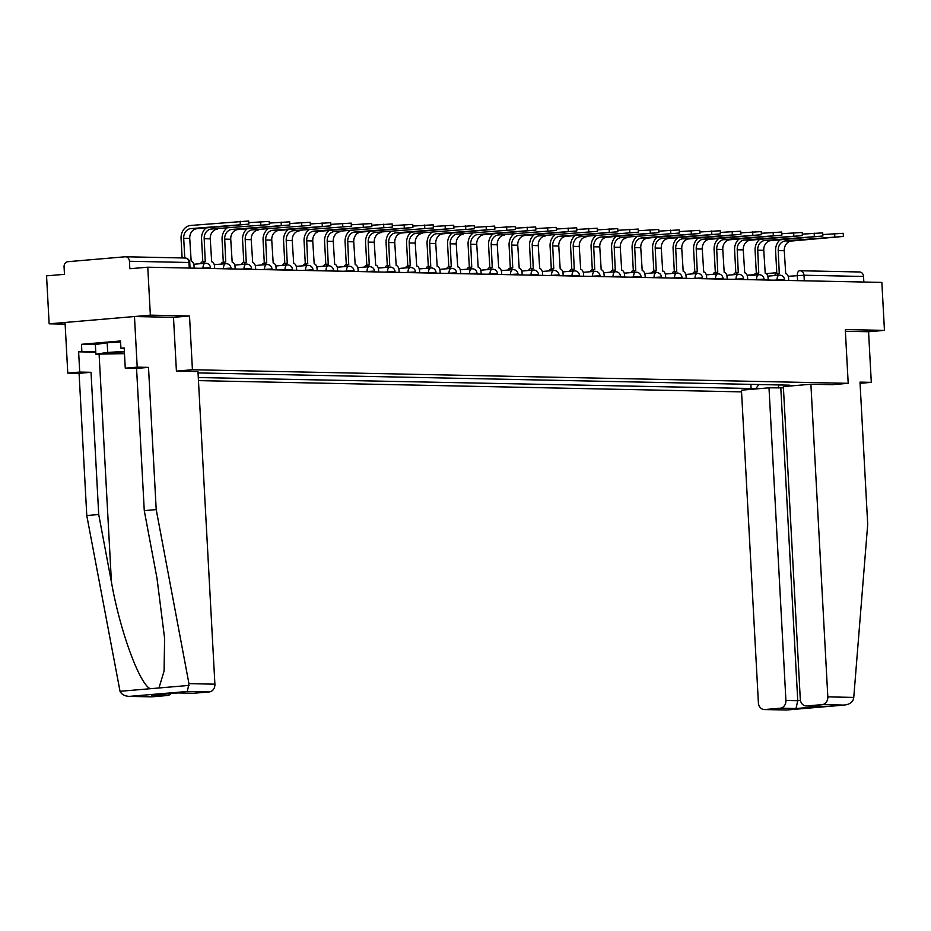 <?xml version="1.0" encoding="UTF-8"?>
<svg xmlns="http://www.w3.org/2000/svg" width="931" height="931" viewBox="0 0 931 931"><rect width="100%" height="100%" fill="white"/><g stroke="black" fill="none" stroke-linecap="round" stroke-linejoin="round"><path stroke-width="1.4" d="M198.454 380.616L741.553 391.87M173.492 317.343L176.413 371.097L197.966 371.539L214.898 684.18A7.25 6.086 91.2 0 1 209.207 691.931L187.329 691.477L188.946 683.645L156.21 509.606L148.506 367.384L137.206 367.151L134.471 316.528L173.492 317.343L189.517 315.981L150.356 315.167L49.145 323.825L65.123 324.163M49.145 323.825L46.55 275.855L64.46 274.331L64.064 266.86A4.83 4.061 -88.8 0 1 67.847 261.692L125.126 256.781A4.83 4.061 -88.8 0 1 125.487 256.77L185.025 258.003A4.83 4.061 91.2 0 1 188.97 262.495L129.444 261.262A4.83 4.061 -88.8 0 0 125.487 256.77M860.069 383.316L871.3 382.362L868.565 331.739L884.45 330.377L881.855 282.407L147.761 267.197L150.356 315.167M189.517 315.981L192.426 369.735L848.199 383.316L845.29 329.562L884.45 330.377M859.22 271.992A4.83 4.061 91.2 0 1 859.581 271.98A4.83 4.061 91.2 0 1 863.537 276.472L804 275.239L788.196 276.309M863.84 282.035L863.537 276.472M129.444 261.262L129.84 268.733L147.761 267.197M789.395 385.166L198.035 372.912M789.895 385.678L793.177 385.748M759.172 388.658L755.891 388.588L758.858 384.538M198.28 377.544L755.891 388.588M832.314 384.678L848.199 383.316M176.541 371.097L192.426 369.735M750.875 384.363L751.131 388.995M778.875 384.945L778.2 388.006M182.115 257.945L181.068 238.511A12.208 10.241 91.2 0 1 190.622 225.465L248.693 220.996L248.856 224.127L190.797 228.595A9.066 7.611 -88.8 0 0 183.698 238.289L184.769 258.003M190.797 228.595L196.837 228.723L248.856 224.127M194.172 268.163L194.067 266.196A4.83 2.618 85.1 0 0 191.181 261.32L189.738 238.406A9.066 7.611 -88.8 0 1 196.837 228.723M248.786 222.672L269.187 221.415L269.362 224.546L211.302 229.026A9.066 7.611 -88.8 0 0 204.192 238.708L205.239 261.611A4.83 2.618 85.1 0 0 205.088 261.611A4.83 2.618 85.1 0 0 203.261 263.438M211.302 229.026L269.362 224.546M200.631 263.671A4.83 2.618 -94.9 0 1 202.458 261.832A4.83 2.618 -94.9 0 1 202.609 261.832L204.936 261.634M202.807 261.809L201.561 238.941A12.208 10.241 91.2 0 1 206.147 227.932M214.677 268.594L214.572 266.615A4.83 2.618 85.1 0 0 211.674 261.739L210.243 238.836A9.066 7.611 -88.8 0 1 217.342 229.142M269.28 223.091L289.692 221.846L289.867 224.976L231.796 229.445A9.066 7.611 -88.8 0 0 224.697 239.139L225.744 262.03A4.83 2.618 85.1 0 0 225.593 262.042A4.83 2.618 85.1 0 0 223.754 263.869M231.796 229.445L237.847 229.573L289.867 224.976M221.124 264.09A4.83 2.618 -94.9 0 1 222.963 262.263A4.83 2.618 -94.9 0 1 223.114 262.251L225.442 262.053M223.3 262.228L222.067 239.36A12.208 10.241 91.2 0 1 226.64 228.351M235.171 269.012L235.066 267.046A4.83 2.618 85.1 0 0 232.18 262.17L230.737 239.255A9.066 7.611 -88.8 0 1 237.847 229.573M95.765 352.174L78.623 351.825L79.717 372.063L91.029 372.307L98.721 514.517L86.781 515.541L120.029 691.302C121.728 694.666 125.068 696.353 130.049 696.376L151.928 696.83A7.25 6.086 91.2 0 1 151.381 696.853A7.25 6.086 91.2 0 1 150.845 696.807M98.721 514.517L111.441 582.143C119.855 630.229 139.115 683.261 150.159 688.731L158.968 687.974L164.077 671.076L164.601 638.34L156.99 578.244L144.27 510.63L136.566 368.408L125.266 368.176L124.172 347.926L120.925 348.206L120.541 340.967L81.474 344.307L81.858 351.546L95.753 351.825M79.717 372.063L67.777 373.087L65.042 322.463L134.471 316.528M91.029 372.307L79.077 373.319L67.777 373.087M86.781 515.541L79.077 373.319M209.207 691.931L193.823 693.246A7.25 6.086 91.2 0 1 193.287 693.269A7.25 6.086 91.2 0 1 192.74 693.223M137.206 367.151L125.266 368.176M78.623 351.825L81.858 351.546M148.506 367.384L136.566 368.408M156.21 509.606L144.27 510.63M171.095 693.525A7.25 6.086 91.2 0 1 167.312 695.515L151.928 696.83M124.184 348.264L120.925 348.206M81.474 344.307L95.358 344.598M177.809 692.943L193.823 693.246M167.312 695.515L152.696 695.096M151.381 696.853L129.153 696.388L187.329 691.477M853.762 697.412L853.448 699.158C852.109 702.649 848.967 704.616 844.021 705.081L822.143 704.627A7.25 6.086 -88.8 0 0 827.822 696.877L853.762 697.412L867.704 524.339L860 382.117L871.3 382.362M783.425 387.843L768.994 387.82L741.46 390.17L758.393 702.812A7.25 6.086 -88.8 0 0 764.316 709.55A7.25 6.086 -88.8 0 0 764.851 709.527L780.236 708.212A7.25 6.086 -88.8 0 0 785.915 700.461L797.751 700.706L796.005 708.538L780.236 708.212M768.994 387.82L785.915 700.461M832.442 384.666L810.889 384.235L783.355 386.586L800.288 699.228A7.25 6.086 -88.8 0 0 806.211 705.966A7.25 6.086 -88.8 0 0 806.758 705.942L822.143 704.627M810.889 384.235L827.822 696.877M868.565 331.739L845.383 331.261M780.818 388.064L797.751 700.706L800.451 700.473M806.758 705.942L820.746 706.233M764.851 709.527L786.358 709.969M786.614 710.004L844.592 705.046L786.742 709.981M124.382 351.813A15.711 0.756 176.9 0 0 113.349 352.523A15.711 0.756 176.9 0 0 106.262 353.489A15.711 0.756 176.9 0 0 124.463 353.315M124.475 353.652L95.881 354.176L95.358 344.54L107.181 342.771L120.599 342.014M95.881 354.176L107.705 352.407L124.358 351.464M107.181 342.771L107.705 352.407M289.785 223.521L310.198 222.265L310.36 225.395L252.301 229.876A9.066 7.611 -88.8 0 0 245.202 239.558L246.238 262.461A4.83 2.618 85.1 0 0 246.087 262.461A4.83 2.618 85.1 0 0 244.259 264.288M252.301 229.876L310.36 225.395M241.629 264.52A4.83 2.618 -94.9 0 1 243.457 262.682A4.83 2.618 -94.9 0 1 243.608 262.682L245.935 262.484M243.806 262.658L242.572 239.791A12.208 10.241 91.2 0 1 247.146 228.782M255.676 269.443L255.571 267.465A4.83 2.618 85.1 0 0 252.685 262.589L251.242 239.686A9.066 7.611 -88.8 0 1 258.341 229.992M310.279 223.94L330.691 222.695L330.866 225.826L272.795 230.294A9.066 7.611 -88.8 0 0 265.696 239.989L266.743 262.879A4.83 2.618 85.1 0 0 266.592 262.891A4.83 2.618 85.1 0 0 264.765 264.718M272.795 230.294L278.846 230.423L330.866 225.826M262.135 264.939A4.83 2.618 -94.9 0 1 263.962 263.112A4.83 2.618 -94.9 0 1 264.113 263.101L266.441 262.903M264.311 263.077L263.066 240.21A12.208 10.241 91.2 0 1 267.639 229.201M276.181 269.862L276.076 267.895A4.83 2.618 85.1 0 0 273.179 263.019L271.747 240.105A9.066 7.611 -88.8 0 1 278.846 230.423M330.784 224.371L351.196 223.114L351.359 226.245L293.3 230.725A9.066 7.611 -88.8 0 0 286.201 240.407L287.248 263.31A4.83 2.618 85.1 0 0 287.097 263.31A4.83 2.618 85.1 0 0 285.258 265.137M293.3 230.725L351.359 226.245M282.628 265.37A4.83 2.618 -94.9 0 1 284.455 263.531A4.83 2.618 -94.9 0 1 284.607 263.531L286.946 263.333M284.805 263.508L283.571 240.64A12.208 10.241 91.2 0 1 288.144 229.631M296.675 270.281L296.57 268.314A4.83 2.618 85.1 0 0 293.684 263.438L292.241 240.535A9.066 7.611 -88.8 0 1 299.351 230.841M351.29 224.79L371.702 223.545L371.865 226.675L313.805 231.144A9.066 7.611 -88.8 0 0 306.706 240.838L307.742 263.729A4.83 2.618 85.1 0 0 307.591 263.741A4.83 2.618 85.1 0 0 305.764 265.568M313.805 231.144L319.845 231.272L371.865 226.675M303.134 265.789A4.83 2.618 -94.9 0 1 304.961 263.962A4.83 2.618 -94.9 0 1 305.112 263.95L307.439 263.752M305.31 263.927L304.065 241.059A12.208 10.241 91.2 0 1 308.65 230.05M317.18 270.712L317.075 268.733A4.83 2.618 85.1 0 0 314.189 263.869L312.746 240.954A9.066 7.611 -88.8 0 1 319.845 231.272M371.783 225.221L392.195 223.964L392.37 227.094L334.299 231.575A9.066 7.611 -88.8 0 0 327.2 241.257L328.247 264.16A4.83 2.618 85.1 0 0 328.096 264.16A4.83 2.618 85.1 0 0 326.269 265.987M334.299 231.575L392.37 227.094M323.639 266.219A4.83 2.618 -94.9 0 1 325.466 264.381A4.83 2.618 -94.9 0 1 325.617 264.381L327.945 264.183M325.815 264.357L324.57 241.49A12.208 10.241 91.2 0 1 329.143 230.481M337.685 271.13L337.569 269.164A4.83 2.618 85.1 0 0 334.683 264.288L333.251 241.385A9.066 7.611 -88.8 0 1 340.35 231.691M392.288 225.639L412.701 224.394L412.864 227.525L354.804 231.994A9.066 7.611 -88.8 0 0 347.705 241.688L348.741 264.579A4.83 2.618 85.1 0 0 348.601 264.579A4.83 2.618 85.1 0 0 346.763 266.417M354.804 231.994L360.844 232.122L412.864 227.525M344.133 266.638A4.83 2.618 -94.9 0 1 345.96 264.811A4.83 2.618 -94.9 0 1 346.111 264.8L348.45 264.602M346.309 264.776L345.075 241.909A12.208 10.241 91.2 0 1 349.649 230.9M358.179 271.561L358.074 269.583A4.83 2.618 85.1 0 0 355.188 264.718L353.745 241.804A9.066 7.611 -88.8 0 1 360.844 232.122M412.794 226.07L433.194 224.813L433.369 227.944L375.309 232.424A9.066 7.611 -88.8 0 0 368.199 242.107L369.246 265.009A4.83 2.618 85.1 0 0 369.095 265.009A4.83 2.618 85.1 0 0 367.268 266.836M375.309 232.424L433.369 227.944M364.638 267.069A4.83 2.618 -94.9 0 1 366.465 265.23A4.83 2.618 -94.9 0 1 366.616 265.23L368.944 265.032M366.814 265.207L365.569 242.328A12.208 10.241 91.2 0 1 370.154 231.33M378.684 271.98L378.58 270.013A4.83 2.618 85.1 0 0 375.682 265.137L374.25 242.235A9.066 7.611 -88.8 0 1 381.349 232.541M433.287 226.489L453.7 225.244L453.874 228.374L395.803 232.843A9.066 7.611 -88.8 0 0 388.704 242.537L389.752 265.428A4.83 2.618 85.1 0 0 389.6 265.428A4.83 2.618 85.1 0 0 387.773 267.267M395.803 232.843L401.855 232.971L453.874 228.374M385.131 267.488A4.83 2.618 -94.9 0 1 386.97 265.661A4.83 2.618 -94.9 0 1 387.121 265.649L389.449 265.451M387.308 265.626L386.074 242.758A12.208 10.241 91.2 0 1 390.648 231.749M399.19 272.411L399.073 270.432A4.83 2.618 85.1 0 0 396.187 265.568L394.756 242.654A9.066 7.611 -88.8 0 1 401.855 232.971M453.793 226.92L474.205 225.663L474.368 228.793L416.308 233.274A9.066 7.611 -88.8 0 0 409.209 242.956L410.245 265.859A4.83 2.618 85.1 0 0 410.094 265.859A4.83 2.618 85.1 0 0 408.267 267.686M416.308 233.274L474.368 228.793M405.637 267.919A4.83 2.618 -94.9 0 1 407.464 266.08A4.83 2.618 -94.9 0 1 407.615 266.08L409.954 265.882M407.813 266.057L406.579 243.177A12.208 10.241 91.2 0 1 411.153 232.18M419.683 272.83L419.578 270.863A4.83 2.618 85.1 0 0 416.692 265.987L415.249 243.084A9.066 7.611 -88.8 0 1 422.348 233.39M474.298 227.339L494.698 226.093L494.873 229.224L436.814 233.693A9.066 7.611 -88.8 0 0 429.703 243.387L430.75 266.278A4.83 2.618 85.1 0 0 430.599 266.278A4.83 2.618 85.1 0 0 428.772 268.116M436.814 233.693L442.853 233.821L494.873 229.224M426.142 268.337A4.83 2.618 -94.9 0 1 427.969 266.51A4.83 2.618 -94.9 0 1 428.12 266.499L430.448 266.301M428.318 266.475L427.073 243.608A12.208 10.241 91.2 0 1 431.658 232.599M440.188 273.26L440.084 271.282A4.83 2.618 85.1 0 0 437.186 266.417L435.755 243.503A9.066 7.611 -88.8 0 1 442.853 233.821M494.792 227.769L515.204 226.512L515.378 229.643L457.307 234.123A9.066 7.611 -88.8 0 0 450.208 243.806L451.256 266.708A4.83 2.618 85.1 0 0 451.104 266.708A4.83 2.618 85.1 0 0 449.266 268.535M457.307 234.123L515.378 229.643M446.636 268.768A4.83 2.618 -94.9 0 1 448.474 266.929A4.83 2.618 -94.9 0 1 448.626 266.929L450.953 266.731M448.812 266.906L447.578 244.027A12.208 10.241 91.2 0 1 452.152 233.018M460.682 273.679L460.577 271.712A4.83 2.618 85.1 0 0 457.691 266.836L456.248 243.934A9.066 7.611 -88.8 0 1 463.359 234.24M515.297 228.188L535.709 226.943L535.872 230.073L477.812 234.542A9.066 7.611 -88.8 0 0 470.714 244.236L471.749 267.127A4.83 2.618 85.1 0 0 471.598 267.127A4.83 2.618 85.1 0 0 469.771 268.966M477.812 234.542L483.852 234.67L535.872 230.073M467.141 269.187A4.83 2.618 -94.9 0 1 468.968 267.36A4.83 2.618 -94.9 0 1 469.119 267.348L471.447 267.15M469.317 267.325L468.084 244.457A12.208 10.241 91.2 0 1 472.657 233.448M481.187 274.11L481.083 272.131A4.83 2.618 85.1 0 0 478.197 267.255L476.753 244.353A9.066 7.611 -88.8 0 1 483.852 234.67M535.79 228.619L556.203 227.362L556.377 230.492L498.306 234.973A9.066 7.611 -88.8 0 0 491.207 244.655L492.255 267.558A4.83 2.618 85.1 0 0 492.103 267.558A4.83 2.618 85.1 0 0 490.276 269.385M498.306 234.973L556.377 230.492M487.646 269.618A4.83 2.618 -94.9 0 1 489.473 267.779A4.83 2.618 -94.9 0 1 489.625 267.779L491.952 267.581M489.822 267.756L488.577 244.876A12.208 10.241 91.2 0 1 493.151 233.867M501.693 274.529L501.588 272.562A4.83 2.618 85.1 0 0 498.69 267.686L497.259 244.783A9.066 7.611 -88.8 0 1 504.358 235.089M556.296 229.038L576.708 227.792L576.871 230.923L518.811 235.392A9.066 7.611 -88.8 0 0 511.713 245.086L512.76 267.977A4.83 2.618 85.1 0 0 512.609 267.977A4.83 2.618 85.1 0 0 510.77 269.815M518.811 235.392L524.863 235.52L576.871 230.923M508.14 270.037A4.83 2.618 -94.9 0 1 509.967 268.209A4.83 2.618 -94.9 0 1 510.118 268.198L512.457 268M510.316 268.175L509.082 245.307A12.208 10.241 91.2 0 1 513.656 234.298M522.186 274.959L522.082 272.981A4.83 2.618 85.1 0 0 519.195 268.105L517.752 245.202A9.066 7.611 -88.8 0 1 524.863 235.52M576.801 229.468L597.213 228.211L597.376 231.342L539.317 235.822A9.066 7.611 -88.8 0 0 532.218 245.505L533.254 268.396A4.83 2.618 85.1 0 0 533.102 268.407A4.83 2.618 85.1 0 0 531.275 270.234M539.317 235.822L597.376 231.342M528.645 270.467A4.83 2.618 -94.9 0 1 530.472 268.628A4.83 2.618 -94.9 0 1 530.623 268.628L532.951 268.431M530.821 268.605L529.576 245.726A12.208 10.241 91.2 0 1 534.161 234.717M542.692 275.378L542.587 273.411A4.83 2.618 85.1 0 0 539.701 268.535L538.258 245.633A9.066 7.611 -88.8 0 1 545.357 235.939M597.295 229.887L617.707 228.642L617.881 231.772L559.81 236.241A9.066 7.611 -88.8 0 0 552.711 245.935L553.759 268.826A4.83 2.618 85.1 0 0 553.608 268.826A4.83 2.618 85.1 0 0 551.78 270.665M559.81 236.241L565.862 236.369L617.881 231.772M549.15 270.886A4.83 2.618 -94.9 0 1 550.977 269.059A4.83 2.618 -94.9 0 1 551.129 269.047L553.456 268.85M551.327 269.024L550.081 246.156A12.208 10.241 91.2 0 1 554.655 235.147M563.197 275.809L563.08 273.83A4.83 2.618 85.1 0 0 560.194 268.954L558.763 246.052A9.066 7.611 -88.8 0 1 565.862 236.369M617.8 230.306L638.212 229.061L638.375 232.191L580.316 236.672A9.066 7.611 -88.8 0 0 573.217 246.354L574.252 269.245A4.83 2.618 85.1 0 0 574.113 269.257A4.83 2.618 85.1 0 0 572.274 271.084M580.316 236.672L638.375 232.191M569.644 271.317A4.83 2.618 -94.9 0 1 571.471 269.478A4.83 2.618 -94.9 0 1 571.622 269.478L573.962 269.28M571.82 269.455L570.587 246.575A12.208 10.241 91.2 0 1 575.16 235.566M583.69 276.228L583.586 274.261A4.83 2.618 85.1 0 0 580.7 269.385L579.257 246.482A9.066 7.611 -88.8 0 1 586.355 236.788M638.305 230.737L658.706 229.492L658.88 232.622L600.821 237.091A9.066 7.611 -88.8 0 0 593.71 246.785L594.758 269.676A4.83 2.618 85.1 0 0 594.606 269.676A4.83 2.618 85.1 0 0 592.779 271.515M600.821 237.091L606.861 237.219L658.88 232.622M590.149 271.736A4.83 2.618 -94.9 0 1 591.976 269.909A4.83 2.618 -94.9 0 1 592.128 269.897L594.455 269.699M592.325 269.874L591.08 247.006A12.208 10.241 91.2 0 1 595.665 235.997M604.196 276.658L604.091 274.68A4.83 2.618 85.1 0 0 601.193 269.804L599.762 246.901A9.066 7.611 -88.8 0 1 606.861 237.219M658.799 231.156L679.211 229.91L679.386 233.041L621.314 237.521A9.066 7.611 -88.8 0 0 614.216 247.204L615.263 270.095A4.83 2.618 85.1 0 0 615.112 270.106A4.83 2.618 85.1 0 0 613.285 271.933M621.314 237.521L679.386 233.041M610.643 272.166A4.83 2.618 -94.9 0 1 612.482 270.327A4.83 2.618 -94.9 0 1 612.633 270.327L614.96 270.13M612.819 270.304L611.586 247.425A12.208 10.241 91.2 0 1 616.159 236.416M624.701 277.077L624.585 275.111A4.83 2.618 85.1 0 0 621.699 270.234L620.267 247.332A9.066 7.611 -88.8 0 1 627.366 237.638M679.304 231.586L699.716 230.341L699.879 233.472L641.82 237.94A9.066 7.611 -88.8 0 0 634.721 247.634L635.757 270.525A4.83 2.618 85.1 0 0 635.605 270.525A4.83 2.618 85.1 0 0 633.778 272.364M641.82 237.94L647.86 238.068L699.879 233.472M631.148 272.585A4.83 2.618 -94.9 0 1 632.975 270.758A4.83 2.618 -94.9 0 1 633.127 270.746L635.466 270.549M633.324 270.723L632.091 247.855A12.208 10.241 91.2 0 1 636.664 236.846M645.195 277.508L645.09 275.529A4.83 2.618 85.1 0 0 642.204 270.653L640.761 247.751A9.066 7.611 -88.8 0 1 647.86 238.068M699.809 232.005L720.21 230.76L720.385 233.89L662.325 238.359A9.066 7.611 -88.8 0 0 655.215 248.053L656.262 270.944A4.83 2.618 85.1 0 0 656.111 270.956A4.83 2.618 85.1 0 0 654.284 272.783M662.325 238.359L668.365 238.487L720.385 233.89M651.653 273.016A4.83 2.618 -94.9 0 1 653.481 271.177A4.83 2.618 -94.9 0 1 653.632 271.177L655.959 270.979M653.83 271.154L652.584 248.274A12.208 10.241 91.2 0 1 657.17 237.265M665.7 277.927L665.595 275.96A4.83 2.618 85.1 0 0 662.697 271.084L661.266 248.181A9.066 7.611 -88.8 0 1 668.365 238.487M720.303 232.436L740.715 231.179L740.89 234.321L682.819 238.79A9.066 7.611 -88.8 0 0 675.72 248.484L676.767 271.375A4.83 2.618 85.1 0 0 676.616 271.375A4.83 2.618 85.1 0 0 674.777 273.214M682.819 238.79L688.87 238.918L740.89 234.321M672.147 273.435A4.83 2.618 -94.9 0 1 673.986 271.608A4.83 2.618 -94.9 0 1 674.137 271.596L676.465 271.398M674.323 271.573L673.09 248.705A12.208 10.241 91.2 0 1 677.663 237.696M686.194 278.357L686.089 276.379A4.83 2.618 85.1 0 0 683.203 271.503L681.76 248.6A9.066 7.611 -88.8 0 1 688.87 238.918M740.808 232.855L761.221 231.61L761.383 234.74L703.324 239.209A9.066 7.611 -88.8 0 0 696.225 248.903L697.261 271.794A4.83 2.618 85.1 0 0 697.11 271.805A4.83 2.618 85.1 0 0 695.282 273.633M703.324 239.209L709.364 239.337L761.383 234.74M692.652 273.865A4.83 2.618 -94.9 0 1 694.479 272.027A4.83 2.618 -94.9 0 1 694.631 272.027L696.958 271.829M694.829 272.003L693.595 249.124A12.208 10.241 91.2 0 1 698.169 238.115M706.699 278.776L706.594 276.81A4.83 2.618 85.1 0 0 703.708 271.933L702.265 249.031A9.066 7.611 -88.8 0 1 709.364 239.337M761.302 233.285L781.714 232.028L781.889 235.171L723.818 239.639A9.066 7.611 -88.8 0 0 716.719 249.333L717.766 272.224A4.83 2.618 85.1 0 0 717.615 272.224A4.83 2.618 85.1 0 0 715.788 274.063M723.818 239.639L729.869 239.767L781.889 235.171M713.158 274.284A4.83 2.618 -94.9 0 1 714.985 272.457A4.83 2.618 -94.9 0 1 715.136 272.446L717.464 272.248M715.334 272.422L714.089 249.555A12.208 10.241 91.2 0 1 718.662 238.545M727.204 279.207L727.099 277.229A4.83 2.618 85.1 0 0 724.202 272.352L722.77 249.45A9.066 7.611 -88.8 0 1 729.869 239.767M781.807 233.704L802.219 232.459L802.382 235.59L744.323 240.058A9.066 7.611 -88.8 0 0 737.224 249.752L738.271 272.643A4.83 2.618 85.1 0 0 738.12 272.655A4.83 2.618 85.1 0 0 736.281 274.482M744.323 240.058L750.374 240.186L802.382 235.59M733.651 274.715A4.83 2.618 -94.9 0 1 735.478 272.876A4.83 2.618 -94.9 0 1 735.63 272.876L737.969 272.678M735.827 272.853L734.594 249.974A12.208 10.241 91.2 0 1 739.167 238.964M747.698 279.626L747.593 277.659A4.83 2.618 85.1 0 0 744.707 272.783L743.264 249.88A9.066 7.611 -88.8 0 1 750.374 240.186M802.313 234.135L822.725 232.878L822.888 236.02L764.828 240.489A9.066 7.611 -88.8 0 0 757.729 250.171L758.765 273.074A4.83 2.618 85.1 0 0 758.614 273.074A4.83 2.618 85.1 0 0 756.787 274.913M764.828 240.489L770.868 240.617L822.888 236.02M754.157 275.134A4.83 2.618 -94.9 0 1 755.984 273.307A4.83 2.618 -94.9 0 1 756.135 273.295L758.462 273.097M756.333 273.272L755.088 250.404A12.208 10.241 91.2 0 1 759.673 239.395M768.203 280.056L768.098 278.078A4.83 2.618 85.1 0 0 765.212 273.202L763.769 250.299A9.066 7.611 -88.8 0 1 770.868 240.617M822.806 234.554L843.218 233.309L843.393 236.439L785.322 240.908A9.066 7.611 -88.8 0 0 778.223 250.602L779.27 273.493A4.83 2.618 85.1 0 0 779.119 273.505A4.83 2.618 85.1 0 0 777.292 275.332M785.322 240.908L791.373 241.036L843.393 236.439M774.662 275.553A4.83 2.618 -94.9 0 1 776.489 273.726A4.83 2.618 -94.9 0 1 776.64 273.726L778.968 273.528M776.838 273.702L775.593 250.823A12.208 10.241 91.2 0 1 780.166 239.814M788.708 280.475L788.592 278.509A4.83 2.618 85.1 0 0 785.706 273.633L784.274 250.73A9.066 7.611 -88.8 0 1 791.373 241.036M784.577 280.394L783.762 279.626L774.115 280.173M777.106 280.243L777.082 279.928A4.83 2.618 -94.9 0 1 779.305 275.157A4.83 2.618 -94.9 0 1 779.456 275.157M764.072 279.963L763.257 279.207L753.621 279.754M756.6 279.812L756.589 279.498A4.83 2.618 -94.9 0 1 758.8 274.738A4.83 2.618 -94.9 0 1 758.951 274.726M743.578 279.544L742.763 278.776L733.116 279.323M736.095 279.393L736.084 279.079A4.83 2.618 -94.9 0 1 738.295 274.308A4.83 2.618 -94.9 0 1 738.446 274.308M723.073 279.114L722.258 278.357L712.622 278.904M715.602 278.963L715.578 278.648A4.83 2.618 -94.9 0 1 717.801 273.889A4.83 2.618 -94.9 0 1 717.952 273.877M702.568 278.695L701.753 277.927L692.117 278.474M695.096 278.544L695.085 278.229A4.83 2.618 -94.9 0 1 697.296 273.458A4.83 2.618 -94.9 0 1 697.447 273.458M682.074 278.264L681.259 277.508L671.612 278.055M674.603 278.113L674.579 277.799A4.83 2.618 -94.9 0 1 676.802 273.039A4.83 2.618 -94.9 0 1 676.942 273.027M661.569 277.845L660.754 277.077L651.118 277.624M654.097 277.694L654.074 277.38A4.83 2.618 -94.9 0 1 656.297 272.608A4.83 2.618 -94.9 0 1 656.448 272.608M641.075 277.415L640.26 276.658L630.613 277.205M633.592 277.263L633.58 276.949A4.83 2.618 -94.9 0 1 635.792 272.189A4.83 2.618 -94.9 0 1 635.943 272.178M620.57 276.996L619.755 276.239L610.108 276.775M613.098 276.844L613.075 276.53A4.83 2.618 -94.9 0 1 615.298 271.759A4.83 2.618 -94.9 0 1 615.449 271.759M600.064 276.577L599.25 275.809L589.614 276.356M592.593 276.414L592.582 276.1A4.83 2.618 -94.9 0 1 594.793 271.34A4.83 2.618 -94.9 0 1 594.944 271.34M579.571 276.146L578.756 275.39L569.109 275.925M572.088 275.995L572.076 275.681A4.83 2.618 -94.9 0 1 574.287 270.909A4.83 2.618 -94.9 0 1 574.439 270.909M559.066 275.727L558.251 274.959L548.603 275.506M551.594 275.564L551.571 275.25A4.83 2.618 -94.9 0 1 553.794 270.49A4.83 2.618 -94.9 0 1 553.945 270.49M538.56 275.297L537.746 274.54L528.11 275.076M531.089 275.145L531.077 274.831A4.83 2.618 -94.9 0 1 533.288 270.06A4.83 2.618 -94.9 0 1 533.44 270.06M518.067 274.878L517.252 274.11L507.604 274.657M510.584 274.715L510.572 274.401A4.83 2.618 -94.9 0 1 512.783 269.641A4.83 2.618 -94.9 0 1 512.934 269.641M497.561 274.447L496.747 273.691L487.111 274.226M490.09 274.296L490.067 273.982A4.83 2.618 -94.9 0 1 492.29 269.21A4.83 2.618 -94.9 0 1 492.441 269.21M477.056 274.028L476.241 273.26L466.606 273.807M469.585 273.865L469.573 273.551A4.83 2.618 -94.9 0 1 471.784 268.791A4.83 2.618 -94.9 0 1 471.936 268.791M456.562 273.598L455.748 272.841L446.1 273.377M449.091 273.446L449.068 273.132A4.83 2.618 -94.9 0 1 451.291 268.361A4.83 2.618 -94.9 0 1 451.43 268.361M436.057 273.179L435.243 272.411L425.607 272.958M428.586 273.016L428.563 272.702A4.83 2.618 -94.9 0 1 430.785 267.942A4.83 2.618 -94.9 0 1 430.937 267.942M415.563 272.748L414.749 271.992L405.101 272.527M408.081 272.597L408.069 272.283A4.83 2.618 -94.9 0 1 410.28 267.523A4.83 2.618 -94.9 0 1 410.431 267.511M395.058 272.329L394.244 271.561L384.596 272.108M387.587 272.166L387.564 271.852A4.83 2.618 -94.9 0 1 389.786 267.092A4.83 2.618 -94.9 0 1 389.938 267.092M374.553 271.899L373.738 271.142L364.102 271.677M367.082 271.747L367.07 271.433A4.83 2.618 -94.9 0 1 369.281 266.673A4.83 2.618 -94.9 0 1 369.432 266.662M354.059 271.48L353.245 270.712L343.597 271.258M346.576 271.317L346.565 271.002A4.83 2.618 -94.9 0 1 348.776 266.243A4.83 2.618 -94.9 0 1 348.927 266.243M333.554 271.049L332.739 270.293L323.092 270.84M326.083 270.898L326.059 270.584A4.83 2.618 -94.9 0 1 328.282 265.824A4.83 2.618 -94.9 0 1 328.434 265.812M313.049 270.63L312.234 269.862L302.598 270.409M305.577 270.467L305.566 270.153A4.83 2.618 -94.9 0 1 307.777 265.393A4.83 2.618 -94.9 0 1 307.928 265.393M292.555 270.199L291.74 269.443L282.093 269.99M285.072 270.048L285.061 269.734A4.83 2.618 -94.9 0 1 287.272 264.974A4.83 2.618 -94.9 0 1 287.423 264.963M272.05 269.781L271.235 269.012L261.599 269.559M264.579 269.618L264.555 269.303A4.83 2.618 -94.9 0 1 266.778 264.544A4.83 2.618 -94.9 0 1 266.929 264.544M251.545 269.35L250.73 268.594L241.094 269.14M244.073 269.199L244.062 268.884A4.83 2.618 -94.9 0 1 246.273 264.125A4.83 2.618 -94.9 0 1 246.424 264.113M231.051 268.931L230.236 268.163L220.589 268.71M223.58 268.768L223.556 268.454A4.83 2.618 -94.9 0 1 225.779 263.694A4.83 2.618 -94.9 0 1 225.93 263.694M210.546 268.5L209.731 267.744L200.095 268.291M203.074 268.349L203.051 268.035A4.83 2.618 -94.9 0 1 205.274 263.275A4.83 2.618 -94.9 0 1 205.425 263.264M797.599 280.662L797.32 275.529A4.83 2.618 85.1 0 1 799.543 270.77A4.83 2.618 85.1 0 1 799.694 270.758A4.83 4.061 91.2 0 1 800.055 270.746A4.83 4.061 91.2 0 1 804 275.239L804.303 280.801M747.116 275.262L754.366 274.633M766.271 273.621L776.78 272.725L766.26 273.609M859.581 271.98L800.055 270.746A4.83 4.83 0 0 0 799.543 270.77L799.392 270.781M190.052 268.081L189.749 262.577L188.97 262.495L189.272 268.058M184.664 258.015A4.83 4.061 91.2 0 1 185.025 258.003A4.83 4.83 0 0 1 189.749 262.577M240.291 224.359L240.117 221.229M183.698 238.289L189.738 238.406M260.785 224.79L260.622 221.659M204.192 238.708L210.243 238.836M281.29 225.209L281.115 222.078M224.697 239.139L230.737 239.255M120.029 691.302L150.159 688.731M158.968 687.974L189.098 685.402M151.544 695.189L178.054 692.92M188.946 683.645L214.898 684.18M99.105 354.245L111.441 582.143M822.527 706.268L796.005 708.538M301.795 225.639L301.621 222.509M245.202 239.558L251.242 239.686M322.289 226.058L322.126 222.928M265.696 239.989L271.747 240.105M342.794 226.489L342.62 223.359M286.201 240.407L292.241 240.535M363.288 226.908L363.125 223.777M306.706 240.838L312.746 240.954M383.793 227.339L383.619 224.208M327.2 241.257L333.251 241.385M404.298 227.758L404.124 224.627M347.705 241.688L353.745 241.804M424.792 228.188L424.629 225.058M368.199 242.107L374.25 242.235M445.297 228.607L445.123 225.477M388.704 242.537L394.756 242.654M465.803 229.038L465.628 225.907M409.209 242.956L415.249 243.084M486.296 229.457L486.133 226.326M429.703 243.387L435.755 243.503M506.801 229.887L506.627 226.757M450.208 243.806L456.248 243.934M527.307 230.306L527.132 227.176M470.714 244.236L476.753 244.353M547.8 230.737L547.637 227.606M491.207 244.655L497.259 244.783M568.306 231.156L568.131 228.025M511.713 245.086L517.752 245.202M588.799 231.586L588.636 228.456M532.218 245.505L538.258 245.633M609.305 232.005L609.13 228.875M552.711 245.935L558.763 246.052M629.81 232.436L629.635 229.294M573.217 246.354L579.257 246.482M650.303 232.855L650.141 229.724M593.71 246.785L599.762 246.901M670.809 233.285L670.634 230.143M614.216 247.204L620.267 247.332M691.314 233.704L691.139 230.574M634.721 247.634L640.761 247.751M711.808 234.135L711.645 230.993M655.215 248.053L661.266 248.181M732.313 234.554L732.138 231.423M675.72 248.484L681.76 248.6M752.818 234.984L752.644 231.842M696.225 248.903L702.265 249.031M773.312 235.403L773.149 232.273M716.719 249.333L722.77 249.45M793.817 235.834L793.643 232.692M737.224 249.752L743.264 249.88M814.311 236.253L814.148 233.122M757.729 250.171L763.769 250.299M834.816 236.683L834.642 233.541M778.223 250.602L784.274 250.73M210.511 267.825A4.83 4.83 0 0 0 205.274 263.275L193.741 264.253M231.016 268.244A4.83 4.83 0 0 0 225.779 263.694L214.246 264.683M251.51 268.675A4.83 4.83 0 0 0 246.273 264.125L234.74 265.102M272.015 269.094A4.83 4.83 0 0 0 266.778 264.544L255.245 265.533M292.52 269.524A4.83 4.83 0 0 0 287.272 264.974L275.751 265.952M313.014 269.943A4.83 4.83 0 0 0 307.777 265.393L296.244 266.382M333.519 270.374A4.83 4.83 0 0 0 328.282 265.824L316.749 266.801M354.024 270.793A4.83 4.83 0 0 0 348.776 266.243L337.255 267.232M374.518 271.224A4.83 4.83 0 0 0 369.281 266.673L357.748 267.651M395.023 271.643A4.83 4.83 0 0 0 389.786 267.092L378.254 268.081M415.517 272.073A4.83 4.83 0 0 0 410.28 267.523L398.759 268.5M436.022 272.492A4.83 4.83 0 0 0 430.785 267.942L419.253 268.931M456.527 272.923A4.83 4.83 0 0 0 451.291 268.361L439.758 269.35M477.021 273.342A4.83 4.83 0 0 0 471.784 268.791L460.251 269.781M497.526 273.772A4.83 4.83 0 0 0 492.29 269.21L480.757 270.199M518.032 274.191A4.83 4.83 0 0 0 512.783 269.641L501.262 270.63M538.525 274.622A4.83 4.83 0 0 0 533.288 270.06L521.756 271.049M559.031 275.041A4.83 4.83 0 0 0 553.794 270.49L542.261 271.48M579.524 275.471A4.83 4.83 0 0 0 574.287 270.909L562.766 271.899M600.03 275.89A4.83 4.83 0 0 0 594.793 271.34L583.26 272.329M620.535 276.321A4.83 4.83 0 0 0 615.298 271.759L603.765 272.748M641.028 276.74A4.83 4.83 0 0 0 635.792 272.189L624.27 273.179M661.534 277.17A4.83 4.83 0 0 0 656.297 272.608L644.764 273.598M682.039 277.589A4.83 4.83 0 0 0 676.802 273.039L665.269 274.028M702.533 278.02A4.83 4.83 0 0 0 697.296 273.458L685.763 274.447M723.038 278.439A4.83 4.83 0 0 0 717.801 273.889L706.268 274.878M743.543 278.869A4.83 4.83 0 0 0 738.295 274.308L726.774 275.297M764.037 279.288A4.83 4.83 0 0 0 758.8 274.738L747.267 275.727M784.542 279.719A4.83 4.83 0 0 0 779.305 275.157L767.772 276.146M747.116 275.25L754.378 274.633M205.088 261.611L202.458 261.832M225.593 262.042L222.963 262.263M193.287 693.269L177.902 692.943M152.114 695.154L177.937 692.943M806.211 705.966L821.631 706.28M786.544 710.004L764.316 709.55M246.087 262.461L243.457 262.682M266.592 262.891L263.962 263.112M287.097 263.31L284.455 263.531M307.591 263.741L304.961 263.962M328.096 264.16L325.466 264.381M348.601 264.579L345.96 264.811M369.095 265.009L366.465 265.23M389.6 265.428L386.97 265.661M410.094 265.859L407.464 266.08M430.599 266.278L427.969 266.51M451.104 266.708L448.474 266.929M471.598 267.127L468.968 267.36M492.103 267.558L489.473 267.779M512.609 267.977L509.967 268.209M533.102 268.407L530.472 268.628M553.608 268.826L550.977 269.059M574.113 269.257L571.471 269.478M594.606 269.676L591.976 269.909M615.112 270.106L612.482 270.327M635.605 270.525L632.975 270.758M656.111 270.956L653.481 271.177M676.616 271.375L673.986 271.608M697.11 271.805L694.479 272.027M717.615 272.224L714.985 272.457M738.12 272.655L735.478 272.876M758.614 273.074L755.984 273.307M779.119 273.505L776.489 273.726"/></g></svg>
